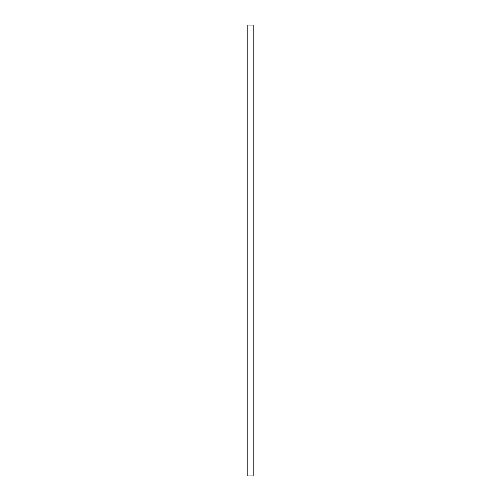 <?xml version="1.0" encoding="UTF-8"?>
<svg xmlns="http://www.w3.org/2000/svg" width="501" height="501" viewBox="0 0 501 501"><rect width="100%" height="100%" fill="white"/><g stroke="black" fill="none" stroke-linecap="round" stroke-linejoin="round"><path stroke-width="0.75" d="M253.205 25.05L253.205 475.95L247.795 475.95L247.795 25.05L253.205 25.05L247.795 25.05"/></g></svg>
